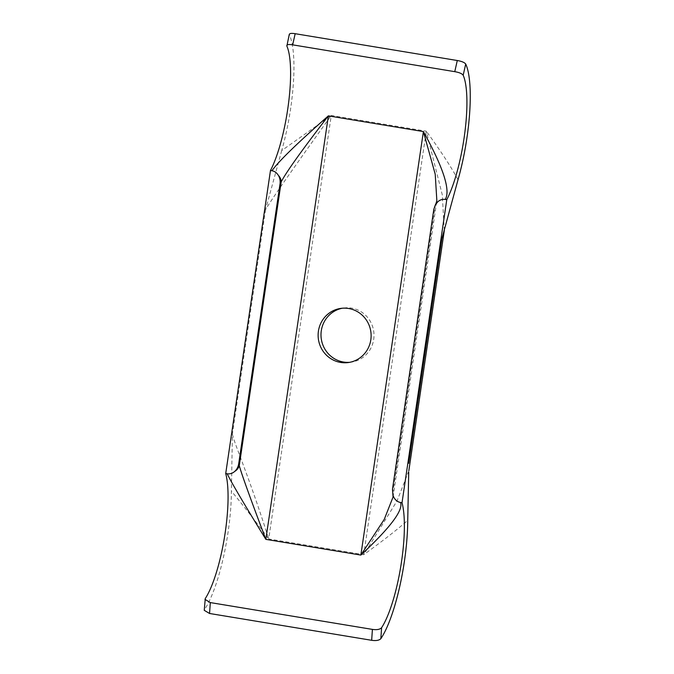 <?xml version="1.0" encoding="UTF-8"?>
<svg xmlns="http://www.w3.org/2000/svg" width="674" height="674" viewBox="0 0 674 674"><rect width="100%" height="100%" fill="white"/><g stroke="black" fill="none" stroke-linecap="round" stroke-linejoin="round"><path stroke-width="0.51" stroke-dasharray="3.37 2.53" d="M281.707 150.572L265.539 209.69C271.007 200.186 292.912 168.778 331.263 115.465L281.707 150.572A83.281 19.706 99.4 0 0 289.399 34.863L289.298 34.273M265.539 209.69L232.395 434.132L231.409 491.169A83.281 19.706 -80.6 0 1 204.542 609.507L205.284 598.546M204.239 610.315L204.542 609.507M458.017 179.739C451.294 167.152 440.712 150.959 426.271 131.177L363.733 554.677C383.177 540.599 397.837 529.149 407.728 520.336M232.395 434.132C234.611 444.629 248.15 473.873 268.724 538.956C253.963 519.216 241.528 503.293 231.409 491.169M444.309 230.449L442.245 194.66L426.271 131.177L331.263 115.465L268.724 538.956L363.733 554.677L397.011 500.976L408.823 470.814M349.772 362.309A27.331 26.488 -97.8 0 0 351.213 362.149A27.331 26.488 -97.8 0 0 374.003 335.441A27.331 26.488 -97.8 0 0 351.483 308.094A27.331 26.488 -97.8 0 0 343.782 307.993A27.331 26.488 -97.8 0 0 342.35 308.229M436.811 200.793L434.966 207.331A81.748 19.344 -80.6 0 1 433.803 209.37M393.068 496.999L393.06 491.102A10.22 8.939 -16.7 0 0 393.052 495.609M435.766 204.087A10.22 8.214 -151.4 0 0 434.966 207.322L393.06 491.102A81.748 19.344 99.4 0 0 392.47 489.299M286.863 46.068L289.399 34.863M351.213 362.149L348.34 362.545M393.052 497.117L436.845 200.574M343.782 307.993L340.909 308.38"/><path stroke-width="1.01" d="M408.722 472.103L407.728 520.336A83.281 19.706 -80.6 0 1 380.852 638.674C379.167 640.384 376.1 640.932 371.669 640.3L209.563 613.483L204.239 610.315L205.284 598.546A71.528 16.926 99.4 0 0 224.484 537.22A71.528 16.926 99.4 0 0 225.714 473.552L270.468 170.514L271.967 170.758C274.545 171.171 276.694 172.729 278.413 175.425C279.887 177.961 280.426 180.792 280.022 183.926L238.689 463.864C238.166 466.972 236.835 469.5 234.695 471.429A10.22 8.939 -16.7 0 0 239.278 465.658L281.184 181.887A10.22 8.214 -151.4 0 0 278.413 175.425M289.399 34.863C289.036 33.43 290.957 33.043 295.178 33.7L457.284 60.517C461.698 61.283 464.504 62.455 465.709 64.03L463.181 75.227C461.985 73.609 459.179 72.421 454.765 71.663L292.659 44.846C288.447 44.181 286.517 44.585 286.863 46.068A71.528 16.926 -80.6 0 1 288.371 104.546A71.528 16.926 -80.6 0 1 270.468 170.514M204.98 599.38L210.305 602.581L372.41 629.398C376.842 630.038 379.9 629.474 381.594 627.713A71.528 16.926 99.4 0 0 400.794 566.387A71.528 16.926 99.4 0 0 402.024 502.711L400.524 502.467C403.456 510.176 390.238 527.708 360.86 555.073L384.247 519.384L393.068 496.999M225.714 473.552L227.214 473.797C230.104 474.134 232.597 473.342 234.695 471.429M238.689 463.864A81.748 19.344 99.4 0 1 239.278 465.658C241.612 474.176 250.475 498.743 265.851 539.352L328.381 115.861L423.398 131.573L360.86 555.073L265.851 539.352C243.769 503.503 230.896 481.649 227.214 473.797M436.845 200.574L435.219 174.221L423.398 131.573C443.391 167.725 450.687 190.346 445.278 199.428C442.388 199.091 439.895 199.883 437.788 201.796L435.353 204.845L433.803 209.37L392.47 489.299L392.934 495.238L394.079 497.8C395.798 500.504 397.946 502.054 400.524 502.467M445.278 199.428L446.778 199.673L402.024 502.711M271.967 170.758C278.109 161.811 296.914 143.503 328.381 115.861C301.935 150.159 286.197 172.173 281.184 181.887A81.748 19.344 -80.6 0 1 280.022 183.926M289.298 34.273L286.863 46.068M463.181 75.227A71.528 16.926 -80.6 0 1 464.689 133.713A71.528 16.926 -80.6 0 1 446.778 199.673M408.823 470.814L444.318 230.407L441.849 238.857L458.017 179.739A83.281 19.706 99.4 0 0 465.709 64.03M342.35 308.229A27.331 26.488 -97.8 0 0 321.001 335.45A27.331 26.488 -97.8 0 0 343.513 362.039A27.331 26.488 -97.8 0 0 349.772 362.309M340.64 362.435A27.331 26.488 -97.8 0 0 348.34 362.545A27.331 26.488 -97.8 0 0 371.121 335.837A27.331 26.488 -97.8 0 0 348.601 308.49A27.331 26.488 -97.8 0 0 340.909 308.38A27.331 26.488 -97.8 0 0 318.12 335.096A27.331 26.488 -97.8 0 0 340.64 362.435M437.788 201.796A10.22 8.214 -151.4 0 0 435.792 204.053L436.811 200.793M435.353 204.845L435.792 204.053A10.22 8.214 -151.4 0 0 435.783 204.053A10.22 8.214 -151.4 0 0 435.766 204.087M393.052 495.609A10.22 8.939 -16.7 0 0 393.068 495.651L393.068 495.651A10.22 8.939 -16.7 0 0 394.079 497.8M209.563 613.483L210.305 602.581M292.659 44.846L295.178 33.7M372.41 629.398L371.669 640.3M381.594 627.713L380.852 638.674M441.849 238.857L408.705 463.299M457.284 60.517L454.765 71.663M392.934 495.238L393.052 497.117"/></g></svg>
